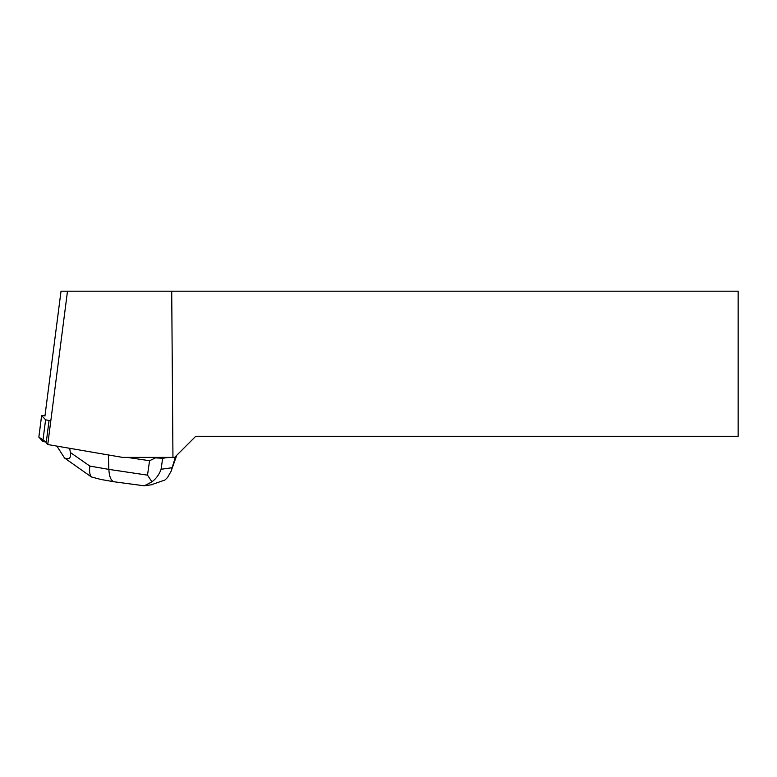 <?xml version="1.0" encoding="UTF-8"?>
<svg xmlns="http://www.w3.org/2000/svg" width="777" height="777" viewBox="0 0 777 777"><rect width="100%" height="100%" fill="white"/><g stroke="black" fill="none" stroke-linecap="round" stroke-linejoin="round"><path stroke-width="1.17" d="M45.008 415.627L41.628 415.472L45.6 419.823L50.097 420.648M41.647 415.491L38.86 437.111L46.27 442.132L42.813 441.443L38.85 437.082L41.628 415.472M171.717 291.19L738.15 291.19L738.15 436.295L195.736 436.295L174.65 457.391L172.95 457.391L171.717 291.19L67.492 291.19L47.756 444.541L122.581 457.391L172.95 457.391M47.756 444.541L46.183 442.812L49.048 420.532M44.949 416.035L61.024 291.19L67.492 291.19M168.813 457.391L162.665 458.245L161.092 469.259C159.324 474.339 156.284 478.535 151.952 481.857L144.269 485.81L114.19 481.789C111.033 480.905 109.256 476.777 108.858 469.386L147.513 475.145L149.572 460.722L155.419 457.886L152.049 457.391M149.572 460.722L127.185 457.391M151.136 484.819L164.909 480.04L167.482 477.573L170.998 471.474L175.592 456.439M155.419 457.886L162.665 458.245M56.906 446.115L64.491 457.964C69.221 459.984 71.183 458.168 70.367 452.515L89.86 466.083L108.858 469.386L108.353 454.943M69.687 448.31L70.367 452.515M147.513 475.145L151.952 481.857M64.491 457.964L91.375 476.952C89.676 474.854 89.17 471.231 89.86 466.083M91.375 476.952L100.845 479.467M42.813 441.443L45.6 419.823M161.092 469.259L171.95 467.744M176.418 456.303L170.998 471.474M152.331 484.654L144.269 485.78M114.19 481.789L100.689 479.438"/></g></svg>
